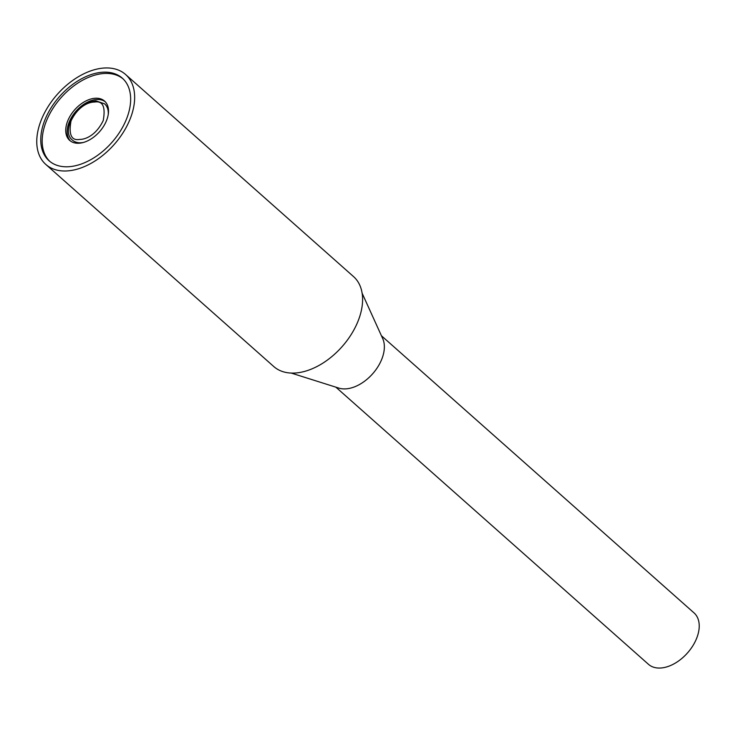 <?xml version="1.0" encoding="UTF-8"?>
<svg xmlns="http://www.w3.org/2000/svg" width="736" height="736" viewBox="0 0 736 736"><rect width="100%" height="100%" fill="white"/><g stroke="black" fill="none" stroke-linecap="round" stroke-linejoin="round"><path stroke-width="1.1" d="M65.2 171A60.113 37.913 131.6 0 1 45.825 164.45A60.113 37.913 131.6 0 1 48.033 106.738A60.113 37.913 131.6 0 1 106.205 67.942A60.113 37.913 131.6 0 1 125.58 74.492A60.113 37.913 131.6 0 1 123.372 132.213A60.113 37.913 131.6 0 1 65.2 171M45.825 164.45L273.783 366.546A60.113 37.913 -48.4 0 0 293.149 373.097A60.113 37.913 -48.4 0 0 351.32 334.31A60.113 37.913 -48.4 0 0 353.528 276.589L125.58 74.492M291.244 373.078L338.854 388.102A34.353 21.666 -48.4 0 0 344.678 388.912A34.353 21.666 -48.4 0 0 375.277 370.576A34.353 21.666 -48.4 0 0 382.72 338.615L362.103 293.149M104.53 72.156A55.2 34.813 131.6 0 1 122.323 78.172A55.2 34.813 131.6 0 1 120.299 131.174A55.2 34.813 131.6 0 1 66.875 166.796A55.2 34.813 131.6 0 1 49.082 160.779A55.2 34.813 131.6 0 1 51.115 107.778A55.2 34.813 131.6 0 1 104.53 72.156M123.022 78.816A55.2 34.813 -48.4 0 0 105.956 73.416A55.2 34.813 -48.4 0 0 52.928 108.413A55.2 34.813 -48.4 0 0 49.809 161.396M335.846 387.145L648.471 664.314A34.353 21.666 -48.4 0 0 659.539 668.058A34.353 21.666 -48.4 0 0 692.778 645.886A34.353 21.666 -48.4 0 0 694.039 612.904L381.423 335.745M96.094 98.21A26.275 16.569 131.6 0 1 104.558 101.08A26.275 16.569 131.6 0 1 103.592 126.307A26.275 16.569 131.6 0 1 78.163 143.262A26.275 16.569 131.6 0 1 69.699 140.401A26.275 16.569 131.6 0 1 70.665 115.166A26.275 16.569 131.6 0 1 96.094 98.21M105.239 101.743A26.275 16.569 -48.4 0 0 97.52 99.48A26.275 16.569 -48.4 0 0 72.487 115.81A26.275 16.569 -48.4 0 0 70.435 140.999M83.508 142.434A24.242 15.29 131.6 0 1 80.279 142.784A24.242 15.29 131.6 0 1 72.468 140.144C67.372 136.39 67.086 129.067 71.613 118.174C75.422 110.915 83.481 102.065 95.956 100.869L104.632 103.859A24.242 15.29 131.6 0 1 108.229 114.54M79.69 139.417C71.447 140.87 68.549 134.706 71.024 120.934C77.62 107.189 87.74 102.01 94.558 102.056C102.81 100.602 105.699 106.766 103.233 120.548C96.637 134.283 86.517 139.463 79.69 139.417"/></g></svg>
